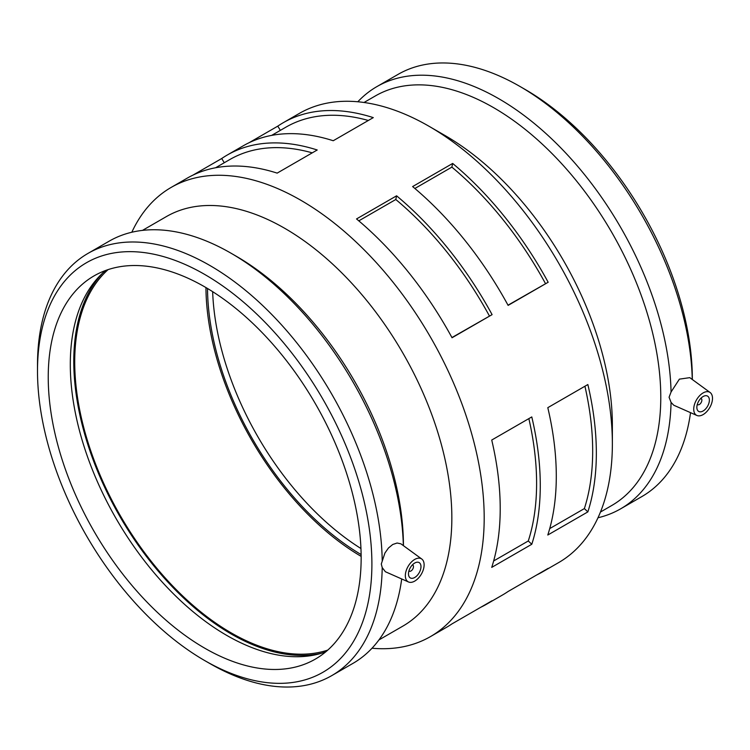 <?xml version="1.0" encoding="UTF-8"?>
<svg xmlns="http://www.w3.org/2000/svg" width="750" height="750" viewBox="0 0 750 750"><rect width="100%" height="100%" fill="white"/><g stroke="black" fill="none" stroke-linecap="round" stroke-linejoin="round"><path stroke-width="1.12" d="M372 648.225A259.322 149.719 -120 0 0 430.491 636.581L446.503 627.328A259.322 149.719 -120 0 0 452.044 623.85L492.094 600.731A259.322 149.719 60 0 1 486.562 604.209A259.322 149.719 60 0 1 480.778 607.256M486.562 604.209L502.584 594.956A259.322 149.719 -120 0 0 508.116 591.478L548.166 568.35A259.322 149.719 60 0 1 542.634 571.828A259.322 149.719 60 0 1 536.859 574.884M192.966 175.116L221.709 158.522A259.322 149.719 60 0 1 227.241 155.044A259.322 149.719 60 0 1 317.213 149.991L277.162 173.119A259.322 149.719 -120 0 0 187.181 178.172L171.159 187.416A259.322 149.719 -120 0 0 131.831 232.238M312.253 152.85A254.137 146.728 -120 0 0 229.828 159.534L215.578 167.766M221.709 158.522L224.288 162.741M249.037 142.744L277.781 126.15A259.322 149.719 60 0 1 283.312 122.672A259.322 149.719 60 0 1 373.284 117.619L333.234 140.738A259.322 149.719 -120 0 0 243.263 145.791L227.241 155.044M368.334 120.478A254.137 146.728 -120 0 0 285.909 127.162L271.659 135.384M277.781 126.15L280.359 130.359M492.094 314.634L452.044 337.753A259.322 149.719 -120 0 0 356.531 218.944L396.591 195.816A259.322 149.719 60 0 1 492.094 314.634L451.931 337.556M489.394 315.928A254.137 146.728 -120 0 0 395.794 199.5L358.8 220.856M396.591 195.816L395.794 199.5M548.166 282.253L508.116 305.381A259.322 149.719 -120 0 0 412.613 186.572L452.662 163.444A259.322 149.719 60 0 1 548.166 282.253L508.003 305.184M545.466 283.556A254.137 146.728 -120 0 0 451.866 167.119L414.881 188.475M452.662 163.444L451.866 167.119M531.788 544.266L491.728 567.384A259.322 149.719 -120 0 0 500.212 508.622A259.322 149.719 -120 0 0 491.728 440.044L531.788 416.925A259.322 149.719 60 0 1 540.272 485.494A259.322 149.719 60 0 1 531.788 544.266L528.281 540.975L493.65 560.962M528.281 540.975A254.137 146.728 -120 0 0 528.853 418.612M587.859 511.894L547.8 535.012A259.322 149.719 -120 0 0 556.294 476.241A259.322 149.719 -120 0 0 547.8 407.672L587.859 384.544A259.322 149.719 60 0 1 596.344 453.122A259.322 149.719 60 0 1 587.859 511.894L584.363 508.594L549.731 528.591M584.363 508.594A254.137 146.728 -120 0 0 584.925 386.241M412.397 564.891A3.544 2.044 -60 0 1 412.744 565.022A3.544 2.044 -60 0 1 413.475 566.644A3.544 2.044 -60 0 1 411.928 570.206A3.544 2.044 -60 0 1 409.2 571.153A3.544 2.044 -60 0 1 408.919 570.928M420.984 566.644A8.85 5.109 -60 0 1 417.122 575.55A8.85 5.109 -60 0 1 410.306 577.922A8.85 5.109 -60 0 1 410.306 567.703A8.85 5.109 -60 0 1 419.156 562.594A8.85 5.109 -60 0 1 420.984 566.644M700.791 398.391A3.544 2.044 -60 0 1 701.128 398.531A3.544 2.044 -60 0 1 701.128 402.619A3.544 2.044 -60 0 1 697.584 404.662A3.544 2.044 -60 0 1 697.303 404.428M696.853 407.372A8.85 5.109 -60 0 1 700.716 398.466A8.85 5.109 -60 0 1 707.541 396.094A8.85 5.109 -60 0 1 707.541 406.312A8.85 5.109 -60 0 1 698.691 411.422A8.85 5.109 -60 0 1 696.853 407.372M712.5 398.344A13.275 7.669 -60 0 1 706.969 411.412A13.275 7.669 -60 0 1 696.9 415.472A13.275 7.669 -60 0 1 694.5 404.409A13.275 7.669 -60 0 1 710.147 392.522A13.275 7.669 -60 0 1 712.5 398.344M423.337 560.962A13.275 7.669 120 0 0 421.762 559.022A13.275 7.669 120 0 0 411.403 562.041A13.275 7.669 120 0 0 405.338 575.681A13.275 7.669 120 0 0 408.516 581.972A13.275 7.669 120 0 0 420.253 575.841A13.275 7.669 120 0 0 423.337 560.962M408.516 581.972L385.397 571.744L382.209 567.591L381.291 564.028L384.919 553.041L388.444 548.016L392.719 544.491L397.097 543.019L400.884 543.816L421.762 559.022M371.897 564.028A236.456 136.519 -120 0 0 204.694 274.434A236.456 136.519 -120 0 0 37.5 370.969A236.456 136.519 -120 0 0 204.694 660.562A236.456 136.519 -120 0 0 371.897 564.028M382.209 560.438A243.769 140.738 -120 0 0 274.397 317.213A243.769 140.738 -120 0 0 87.984 253.406A243.769 140.738 -120 0 0 37.5 364.997L37.5 370.969M204.694 660.562L209.869 663.544A243.769 140.738 -120 0 0 331.753 675.619A243.769 140.738 -120 0 0 382.209 567.591M361.153 557.831A221.269 127.753 -120 0 0 264.572 335.156A221.269 127.753 -120 0 0 94.069 275.878A221.269 127.753 -120 0 0 48.234 377.166A221.269 127.753 -120 0 0 144.825 599.841A221.269 127.753 -120 0 0 315.328 659.119A221.269 127.753 -120 0 0 361.153 557.831M105.647 270.459A221.269 127.753 -120 0 0 100.763 274.913A221.269 127.753 -120 0 0 70.303 364.425A221.269 127.753 -120 0 0 156.169 575.222A221.269 127.753 -120 0 0 319.509 653.803A221.269 127.753 -120 0 0 325.809 651.797M108.103 269.606A221.269 127.753 -120 0 0 74.719 361.884A221.269 127.753 -120 0 0 162.741 575.166A221.269 127.753 -120 0 0 327.778 650.1M205.95 287.569A221.269 127.753 -120 0 0 361.153 556.378M696.9 415.472L673.781 405.244L671.062 402.403L669.084 397.238L671.062 392.006L679.387 379.144L689.775 377.653L710.147 392.522M600.469 512.034L611.803 505.481A236.456 136.519 -120 0 0 660.778 397.238A236.456 136.519 -120 0 0 557.569 159.291A236.456 136.519 -120 0 0 375.356 95.934L364.012 102.487M671.062 392.006A243.769 140.738 -120 0 0 562.631 149.747A243.769 140.738 -120 0 0 376.875 86.616A243.769 140.738 -120 0 0 357.816 101.775M597.984 517.762A243.769 140.738 -120 0 0 620.634 508.837A243.769 140.738 -120 0 0 671.062 402.403M692.325 379.509L692.325 379.031A236.456 136.519 -120 0 0 525.131 89.438L519.956 86.456A243.769 140.738 -120 0 0 398.072 74.381L376.875 86.616M692.259 379.462A243.769 140.738 -120 0 0 519.956 86.456M620.634 508.837L641.831 496.594A243.769 140.738 -120 0 0 690.525 412.65M542.634 571.828L558.656 562.584A259.322 149.719 -120 0 0 612.366 443.869L612.366 425.194A236.456 136.519 -120 0 0 445.172 135.6L429 126.263A259.322 149.719 -120 0 0 299.334 113.419L283.312 122.672M612.366 443.869A259.322 149.719 -120 0 0 429 126.263M430.491 636.581A259.322 149.719 -120 0 0 484.191 517.866A259.322 149.719 -120 0 0 370.997 256.894A259.322 149.719 -120 0 0 171.159 187.416M378.919 639.938L402.881 626.109A236.456 136.519 -120 0 0 451.847 517.866A236.456 136.519 -120 0 0 348.637 279.909A236.456 136.519 -120 0 0 166.425 216.562L142.472 230.391M403.434 545.644A236.456 136.519 -120 0 0 236.241 256.228L231.066 253.238A243.769 140.738 -120 0 0 109.191 241.163L87.984 253.406M403.35 545.578A243.769 140.738 -120 0 0 231.066 253.238M331.753 675.619L352.95 663.384A243.769 140.738 -120 0 0 401.7 578.953M102.609 273.141A222.591 128.513 -120 0 0 119.878 516.469A222.591 128.513 -120 0 0 321.975 653.091M207.516 288.497A219.056 126.469 -120 0 0 361.134 554.559M212.653 291.666A219.056 126.469 -120 0 0 360.956 548.522"/></g></svg>
